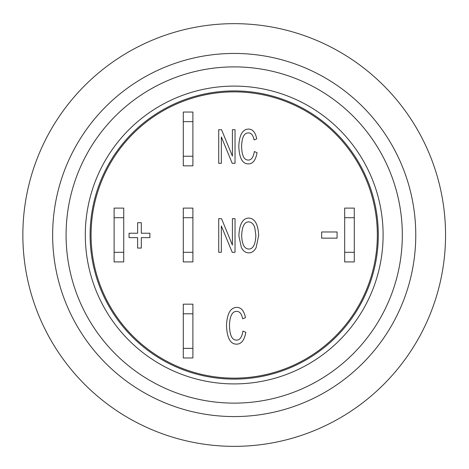 <?xml version="1.0" encoding="UTF-8"?>
<svg xmlns="http://www.w3.org/2000/svg" width="469" height="469" viewBox="0 0 469 469"><rect width="100%" height="100%" fill="white"/><g stroke="black" fill="none" stroke-linecap="round" stroke-linejoin="round"><path stroke-width="0.7" d="M344.68 252.299L344.68 261.907L354.288 261.907L354.288 252.299L344.68 252.299L344.68 217.716L354.288 217.716L354.288 208.113L344.68 208.113L344.68 217.716M354.288 217.716L354.288 252.299M114.119 252.299L114.119 261.907L123.728 261.907L123.728 252.299L114.119 252.299L114.119 217.716L123.728 217.716L123.728 208.113L114.119 208.113L114.119 217.716M123.728 217.716L123.728 252.299M183.291 348.367L183.291 357.976L192.894 357.976L192.894 348.367L183.291 348.367L183.291 313.784L192.894 313.784L192.894 348.367M192.894 313.784L192.894 304.176L183.291 304.176L183.291 313.784M368.341 284.964A143.139 143.139 0 0 1 100.067 284.964A143.139 143.139 0 0 1 234.207 91.871A143.139 143.139 0 0 1 368.341 284.964M141.31 233.234L149.881 233.234L149.881 237.625L141.31 237.625L141.31 248.072L137.628 248.072L137.628 237.625L129.051 237.625L129.051 233.234L137.628 233.234L137.628 222.705L141.31 222.705L141.31 233.234M245.826 332.275C244.402 340.224 241.324 344.182 236.605 344.158C230.367 344.199 226.996 337.985 226.504 325.521C227.043 313.573 230.49 307.529 236.851 307.377C241.224 307.43 244.097 310.871 245.469 317.695L242.643 318.797C241.676 313.872 239.723 311.41 236.798 311.41C232.225 311.258 229.781 315.959 229.47 325.521C229.699 335.253 232.049 340.125 236.523 340.125C239.847 340.148 241.975 337.141 242.919 331.091L245.826 332.275M337.07 238.146L321.64 238.146L321.64 231.973L337.07 231.973L337.07 238.146M218.724 129.702L221.526 129.702L232.407 156.107L232.407 129.702L235.028 129.702L235.028 163.323L232.225 163.323L221.345 136.942L221.345 163.323L218.724 163.323L218.724 129.702M257.071 152.654C255.722 160.169 252.814 163.921 248.347 163.892C242.444 163.933 239.26 158.059 238.791 146.264C239.301 134.966 242.567 129.245 248.582 129.104C252.721 129.151 255.435 132.41 256.736 138.865L254.063 139.903C253.143 135.248 251.302 132.92 248.529 132.92C244.202 132.774 241.893 137.218 241.599 146.264C241.816 155.474 244.038 160.076 248.271 160.076C251.413 160.105 253.43 157.256 254.321 151.534L257.071 152.654M218.724 218.677L221.526 218.677L232.407 245.082L232.407 218.677L235.028 218.677L235.028 252.299L232.225 252.299L221.345 225.917L221.345 252.299L218.724 252.299L218.724 218.677M241.676 235.966C241.986 226.48 244.361 221.79 248.787 221.896C251.548 222.066 253.547 223.989 254.79 227.658L255.851 235.397C255.505 244.431 253.137 248.98 248.74 249.051C244.425 248.846 242.074 244.484 241.676 235.966M248.787 218.079C254.831 218.413 258.12 224.223 258.654 235.497L256.109 247.679C254.245 251.138 251.794 252.867 248.763 252.867C245.715 252.867 243.259 251.097 241.388 247.544L238.873 235.913C239.354 224.241 242.661 218.296 248.787 218.079M301.45 361.37A143.139 143.139 0 0 1 263.027 375.218M66.088 235.01A168.113 168.113 0 0 0 318.263 380.599A168.113 168.113 0 0 0 318.263 89.415A168.113 168.113 0 0 0 66.088 235.01A168.113 168.113 0 0 0 234.207 403.123A168.113 168.113 0 0 0 402.32 235.01A168.113 168.113 0 0 0 234.207 66.891A168.113 168.113 0 0 0 66.088 235.01M378.301 235.01A144.1 144.1 0 0 1 162.157 359.805A144.1 144.1 0 0 1 162.157 110.215A144.1 144.1 0 0 1 378.301 235.01M234.207 53.443A181.567 181.567 0 0 0 76.963 325.791A181.567 181.567 0 0 0 391.445 325.791A181.567 181.567 0 0 0 234.207 53.443M234.207 23.661A211.343 211.343 0 0 1 417.234 340.682A211.343 211.343 0 0 1 51.174 340.682A211.343 211.343 0 0 1 234.207 23.661M183.291 252.299L183.291 261.907L192.894 261.907L192.894 252.299L183.291 252.299L183.291 217.716L192.894 217.716L192.894 252.299M192.894 217.716L192.894 208.113L183.291 208.113L183.291 217.716M183.291 156.236L183.291 165.838L192.894 165.838L192.894 156.236L183.291 156.236L183.291 121.653L192.894 121.653L192.894 112.044L183.291 112.044L183.291 121.653M192.894 121.653L192.894 156.236M85.299 235.01A148.902 148.902 0 0 1 308.655 106.053A148.902 148.902 0 0 1 308.655 363.962A148.902 148.902 0 0 1 85.299 235.01"/></g></svg>
